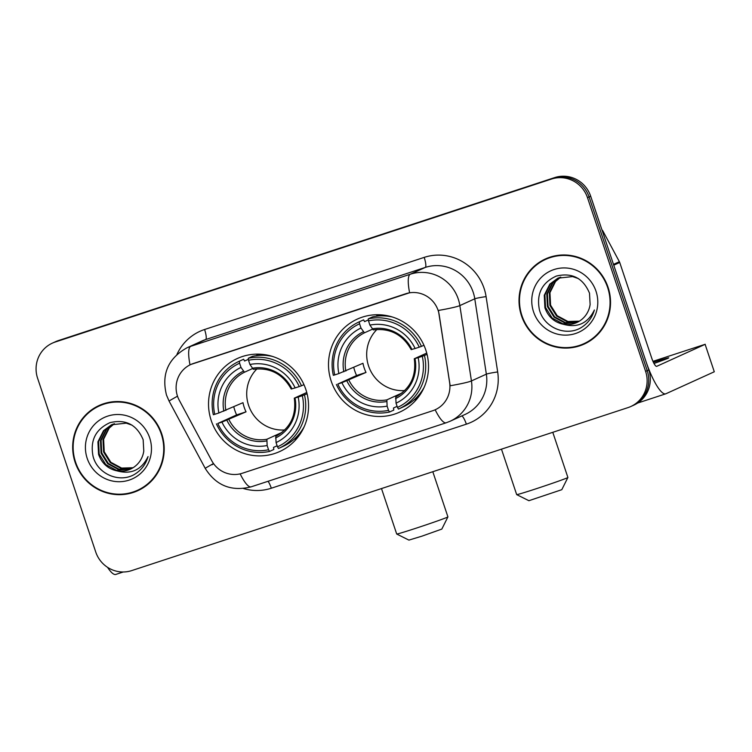 <?xml version="1.0" encoding="UTF-8"?>
<svg xmlns="http://www.w3.org/2000/svg" width="752" height="752" viewBox="0 0 752 752"><rect width="100%" height="100%" fill="white"/><g stroke="black" fill="none" stroke-linecap="round" stroke-linejoin="round"><path stroke-width="1.13" d="M331.2 381.151A51.117 49.782 -114.4 0 0 399.66 412.143A51.117 49.782 -114.4 0 0 425.82 350.075A51.117 49.782 -114.4 0 0 357.36 319.074A51.117 49.782 -114.4 0 0 331.2 381.151M211.227 420.547A51.117 49.782 -114.4 0 0 279.688 451.548A51.117 49.782 -114.4 0 0 305.848 389.47A51.117 49.782 -114.4 0 0 237.388 358.478A51.117 49.782 -114.4 0 0 211.227 420.547M177.481 396.116A26.038 25.361 -114.4 0 0 179.286 400.28L211.716 460.666A26.038 25.361 -114.4 0 0 242.285 473.262L432.701 410.733A26.038 25.361 -114.4 0 0 435.22 409.746A26.038 25.361 -114.4 0 0 449.611 382.533L439.215 314.919A26.038 25.361 -114.4 0 0 405.789 293.741L193.33 363.507A26.038 25.361 -114.4 0 0 190.811 364.494A26.038 25.361 -114.4 0 0 177.481 396.116M75.144 462.33A46.774 45.552 -114.4 0 0 137.795 490.689A46.774 45.552 -114.4 0 0 161.736 433.895A46.774 45.552 -114.4 0 0 99.085 405.525A46.774 45.552 -114.4 0 0 75.144 462.33M126.693 493.585A46.774 45.552 -114.4 0 0 138.584 490.323M521.484 315.746A46.774 45.552 -114.4 0 0 584.135 344.106A46.774 45.552 -114.4 0 0 608.067 287.311A46.774 45.552 -114.4 0 0 545.426 258.951A46.774 45.552 -114.4 0 0 521.484 315.746M573.033 347.001A46.774 45.552 -114.4 0 0 584.924 343.739M190.942 364.438L409.605 292.763A33.755 7.605 -108.2 0 1 410.329 274.217A38.578 37.572 65.6 0 1 458.269 299.061A38.578 37.572 65.6 0 1 459.848 305.594L471.438 380.935A38.578 37.572 65.6 0 1 450.11 421.252L465.027 414.474A38.578 37.572 -114.4 0 0 486.356 374.158L474.775 298.807A38.578 37.572 -114.4 0 0 473.196 292.284A38.578 37.572 -114.4 0 0 425.247 267.439L205.653 339.556A38.578 37.572 -114.4 0 0 201.921 341.004L187.004 347.791A38.578 37.572 65.6 0 1 190.726 346.334A33.755 7.605 71.8 0 0 190.012 364.87M630.806 406.512L633.992 405.065A28.933 28.181 -114.4 0 0 648.797 369.937L590.677 196.216L589.079 196.939A28.933 28.181 -114.4 0 0 553.124 178.309L56.795 341.305A28.933 28.181 -114.4 0 0 54.003 342.395A28.933 28.181 -114.4 0 1 56.795 341.305L553.124 178.309A28.933 28.181 -114.4 0 1 589.079 196.939L647.209 370.661L589.079 196.939L587.491 197.663A28.933 28.181 -114.4 0 0 551.536 179.032L55.206 342.028A28.933 28.181 -114.4 0 0 52.405 343.119A28.933 28.181 -114.4 0 0 37.6 378.256L95.72 551.968A28.933 28.181 -114.4 0 0 131.685 570.608L628.014 407.603A28.933 28.181 -114.4 0 0 630.806 406.512A28.933 28.181 -114.4 0 0 645.611 371.385L587.491 197.663M632.394 405.789A28.933 28.181 -114.4 0 0 647.209 370.661A28.933 28.181 -114.4 0 1 632.394 405.789M176.946 354.446A48.222 46.962 65.6 0 1 204.582 329.508L424.184 257.391A48.222 46.962 65.6 0 1 484.109 288.448A48.222 46.962 65.6 0 1 486.083 296.608A9.644 0.602 171.3 0 0 474.775 298.807L459.848 305.594A33.755 2.124 -8.7 0 1 438.407 310.454L450.175 385.767A33.755 2.124 -8.7 0 0 471.438 380.935L486.356 374.158A9.644 0.602 171.3 0 1 497.674 371.949A48.222 46.962 65.6 0 1 466.353 424.166L271.312 488.217A48.222 46.962 65.6 0 1 243.441 488.509M546.225 258.594A46.774 45.552 -114.4 0 0 535.95 265.409M99.884 405.178A46.774 45.552 -114.4 0 0 89.61 411.983M590.677 196.216A28.933 28.181 -114.4 0 0 554.713 177.585L58.383 340.581A28.933 28.181 -114.4 0 0 55.592 341.671L52.405 343.119M111.775 401.916A46.295 45.082 -114.4 0 0 100.871 405.243L99.283 405.967A46.295 45.082 -114.4 0 0 75.585 462.179A46.295 45.082 -114.4 0 0 137.588 490.257A46.295 45.082 -114.4 0 0 161.285 434.036A46.295 45.082 -114.4 0 0 99.283 405.967M132.775 467.904L120.969 468.355L110.215 462.583L103.607 452.037L102.986 439.535L108.561 428.386L114.078 423.79M133.076 467.725L121.598 468.073L110.845 462.292L104.237 451.745L103.616 439.243L109.2 428.095L114.407 423.686M131.544 468.599L118.44 469.511L107.686 463.73L101.078 453.183L100.458 440.681L106.041 429.533L112.762 424.25M131.854 468.43L119.07 469.22L108.316 463.439L101.708 452.901L101.088 440.39L106.671 429.251L113.091 424.128M117.246 470.921A24.111 23.481 -114.4 0 0 130.406 469.154A24.111 23.481 -114.4 0 0 143.782 451.078L143.162 439.751C136.817 424.645 125.763 418.949 109.999 422.643C95.607 429.232 89.958 440.456 93.06 456.314C97.422 473.722 118.478 482.953 133.602 474.907C140.887 470.808 145.7 464.689 148.05 456.567C141.536 469.906 131.271 474.691 117.246 470.921C108.109 469.013 101.877 463.476 98.55 454.33L97.929 441.828L103.513 430.68L111.484 424.786L126.251 423.16L132.07 425.171M130.604 469.06L116.541 470.367L105.788 464.586L99.189 454.048L98.559 441.537L104.143 430.398L111.794 424.645M87.194 458.372A33.755 32.872 -114.4 0 0 129.147 480.114A33.755 32.872 -114.4 0 0 149.686 437.852A33.755 32.872 -114.4 0 0 107.733 416.11A33.755 32.872 -114.4 0 0 87.194 458.372M137.588 490.257L139.186 489.533A46.295 45.082 -114.4 0 0 148.858 483.508M107.555 567.328A38.578 8.695 71.8 0 0 115.846 574.415L123.253 571.981M558.116 255.332A46.295 45.082 -114.4 0 0 547.212 258.66L545.623 259.384A46.295 45.082 -114.4 0 0 521.926 315.596A46.295 45.082 -114.4 0 0 583.928 343.673A46.295 45.082 -114.4 0 0 607.625 287.452A46.295 45.082 -114.4 0 0 545.623 259.384M579.115 321.32L567.309 321.781L556.546 316L549.947 305.453L549.327 292.951L554.901 281.803L560.419 277.206M579.416 321.142L567.939 321.489L557.185 315.708L550.577 305.171L549.956 292.66L555.531 281.521L560.748 277.103M577.884 322.016L564.78 322.928L554.027 317.147L547.418 306.6L546.798 294.098L552.372 282.949L559.103 277.667M578.194 321.847L565.41 322.636L554.656 316.855L548.048 306.318L547.428 293.806L553.011 282.667L559.422 277.544M563.586 324.338A24.111 23.481 -114.4 0 0 576.746 322.57A24.111 23.481 -114.4 0 0 590.123 304.494L589.502 293.177C583.157 278.071 572.103 272.365 556.339 276.059C541.938 282.649 536.298 293.872 539.4 309.73C543.752 327.148 564.818 336.37 579.942 328.323C587.227 324.225 592.04 318.115 594.39 309.984C587.876 323.322 577.611 328.107 563.586 324.338C554.45 322.429 548.217 316.902 544.89 307.756L544.269 295.245L549.853 284.096L557.824 278.202L572.592 276.576L578.41 278.588M576.944 322.476L562.881 323.783L552.128 318.011L545.529 307.465L544.899 294.963L550.483 283.814L558.134 278.061M533.535 311.789A33.755 32.872 -114.4 0 0 575.487 333.531A33.755 32.872 -114.4 0 0 596.016 291.268A33.755 32.872 -114.4 0 0 554.074 269.526A33.755 32.872 -114.4 0 0 533.535 311.789M583.928 343.673L585.526 342.95A46.295 45.082 -114.4 0 0 595.199 336.924M447.91 516.887L441.828 529.088L421.787 536.214L408.909 540.105L396.708 534.023A27.006 0.649 -18.5 0 0 416.74 527.979A27.006 0.649 -18.5 0 0 447.91 516.887A27.006 0.649 -18.5 0 0 447.919 516.878L432.804 471.711M256.977 368.856A35.682 34.752 -114.4 0 0 248.592 405.366A35.682 34.752 -114.4 0 0 284.745 429.956M307.089 393.766L302.323 395.702A45.91 44.706 -114.4 0 1 277.479 446.829L276.069 442.59A41.473 40.392 -114.4 0 0 298.187 397.065L294.399 398.109L306.76 392.488M277.121 445.757L273.502 447.402L273.822 449.48L269.564 451.416L268.558 449.752A45.91 44.706 -114.4 0 1 217.807 423.461L221.943 422.107A41.473 40.392 -114.4 0 0 267.139 445.522L266.894 439.262L282.028 432.381M239.587 363.197L239.371 361.176A47.837 46.586 -114.4 0 0 239.145 361.28A47.837 46.586 -114.4 0 0 213.352 414.728L214.752 414.314A45.91 44.706 -114.4 0 1 239.587 363.197L241.007 367.427A41.473 40.392 -114.4 0 0 218.879 412.961L242.99 402.687A35.682 34.752 -114.4 0 0 244.212 407.358A35.682 34.752 -114.4 0 0 246.045 411.833L221.943 422.107M217.807 423.461L236.607 414.925A45.806 44.612 65.6 0 1 234.84 410.432A45.806 44.612 65.6 0 1 233.797 406.86M244.597 361.026L248.414 359.296L244.597 361.026L243.629 359.24A47.837 46.586 -114.4 0 0 243.404 359.353L239.145 361.28M259.684 354.173L256.451 355.64L258.331 354.784L258.538 355.423M259.75 354.173A45.806 44.612 -114.4 0 0 258.331 354.784M261.846 354.314L259.562 355.348M272.29 356.373A47.837 46.586 -114.4 0 0 252.559 356.307L248.301 358.243L248.517 360.264A45.91 44.706 -114.4 0 1 299.258 386.566L301.458 385.795A47.837 46.586 -114.4 0 0 248.301 358.243M277.479 446.829L278.494 448.483A47.837 46.586 -114.4 0 0 278.729 448.38L282.987 446.444A47.837 46.586 -114.4 0 0 304.222 426.638M301.458 385.795L303.968 384.648M278.729 448.38A47.837 46.586 -114.4 0 0 304.513 394.932M216.416 423.865A47.837 46.586 -114.4 0 0 269.564 451.416M299.258 386.566L295.132 387.919A41.473 40.392 -114.4 0 0 249.937 364.494L248.517 360.264M298.187 397.065L302.323 395.702M267.139 445.522L268.558 449.752M249.937 364.494L253.33 369.317C270.024 367.296 282.649 373.866 291.231 389.028M291.334 388.963L295.132 387.919M294.286 398.165C296.551 415.377 290.385 428.095 275.815 436.339L276.069 442.59M275.57 438.002A37.092 36.134 -114.4 0 0 295.01 397.996L294.399 398.109M297.595 437.579L296.156 438.228M239.371 361.176L243.629 359.24M218.879 412.961L214.752 414.314M252.456 368.602L244.466 372.231L241.007 367.427M236.607 414.925L246.045 411.833M381.499 488.565L396.699 534.014A27.006 0.649 -18.5 0 0 396.708 534.023M296.354 439.065A50.149 48.842 65.6 0 1 294.286 439.112M256.357 355.658A50.149 48.842 65.6 0 1 257.748 354.126M561.8 489.684L528.891 500.7L516.69 494.619A27.006 0.649 -18.5 0 0 516.69 494.619A27.006 0.649 -18.5 0 0 536.712 488.574A27.006 0.649 -18.5 0 0 567.892 477.492A27.006 0.649 -18.5 0 0 567.892 477.473L561.8 489.684M376.949 329.461A35.682 34.752 -114.4 0 0 368.565 365.97A35.682 34.752 -114.4 0 0 404.726 390.561M427.061 354.371L422.295 356.307A45.91 44.706 -114.4 0 1 397.46 407.424L396.041 403.194A41.473 40.392 -114.4 0 0 418.168 357.661L414.371 358.704L426.732 353.083M397.103 406.353L393.475 408.007L393.804 410.075L389.545 412.011L388.53 410.357A45.91 44.706 -114.4 0 1 337.789 384.056L341.916 382.702A41.473 40.392 -114.4 0 0 387.111 406.127L386.866 399.867L402.01 392.986M359.569 323.792L359.353 321.781A47.837 46.586 -114.4 0 0 359.118 321.884A47.837 46.586 -114.4 0 0 333.333 375.323L334.725 374.919A45.91 44.706 -114.4 0 1 359.569 323.792L360.988 328.032A41.473 40.392 -114.4 0 0 338.861 373.556L362.962 363.282A35.682 34.752 -114.4 0 0 364.184 367.954A35.682 34.752 -114.4 0 0 366.017 372.428L341.916 382.702M337.789 384.056L356.58 375.53A45.806 44.612 65.6 0 1 354.812 371.037A45.806 44.612 65.6 0 1 353.778 367.465M364.57 321.63L368.386 319.891L364.57 321.63L363.611 319.844A47.837 46.586 -114.4 0 0 363.376 319.948L359.118 321.884M379.666 314.768L376.423 316.244L378.303 315.389L378.519 316.019M379.722 314.768A45.806 44.612 -114.4 0 0 378.303 315.389M381.828 314.909L379.544 315.953M392.262 316.968A47.837 46.586 -114.4 0 0 372.531 316.912L368.273 318.848L368.499 320.869A45.91 44.706 -114.4 0 1 419.24 347.161L421.43 346.39A47.837 46.586 -114.4 0 0 368.273 318.848M397.46 407.424L398.466 409.079A47.837 46.586 -114.4 0 0 398.701 408.975L402.959 407.039A47.837 46.586 -114.4 0 0 424.194 387.233M421.43 346.39L423.94 345.253M398.701 408.975A47.837 46.586 -114.4 0 0 424.495 355.536M336.388 384.469A47.837 46.586 -114.4 0 0 389.545 412.011M419.24 347.161L415.104 348.514A41.473 40.392 -114.4 0 0 369.909 325.099L368.499 320.869M418.168 357.661L422.295 356.307M387.111 406.127L388.53 410.357M369.909 325.099L373.312 329.912C389.997 327.9 402.63 334.471 411.203 349.624M411.316 349.558L415.104 348.514M414.267 358.77C416.523 375.972 410.366 388.699 395.787 396.934L396.041 403.194M395.543 398.607A37.092 36.134 -114.4 0 0 414.991 358.591L414.371 358.704M417.567 398.175L416.129 398.833M359.353 321.781L363.611 319.844M338.861 373.556L334.725 374.919M372.428 329.197L364.438 332.826L360.988 328.032M356.58 375.53L366.017 372.428M416.326 399.669A50.149 48.842 65.6 0 1 414.267 399.707M376.329 316.254A50.149 48.842 65.6 0 1 377.72 314.721M613.754 265.193L645.742 360.791A38.578 8.695 71.8 0 0 665.736 393.822A38.578 8.695 71.8 0 0 665.934 393.747L714.287 371.77L705.113 344.341L656.759 366.318A9.644 2.171 -108.2 0 1 656.712 366.337A9.644 2.171 -108.2 0 1 651.711 358.084L619.723 262.476L613.754 265.193A4.822 4.7 -114.4 0 0 613.416 264.422M705.113 344.341L714.287 371.77M705.226 344.275L652.962 361.345M653.986 363.47A30.86 0.743 -18.5 0 0 668.754 357.849A30.86 0.743 -18.5 0 0 653.394 362.295M601.91 229.792A4.822 4.7 65.6 0 1 602.972 231.137L619.385 261.705A4.822 4.7 65.6 0 1 619.723 262.476M424.184 257.391A9.644 2.171 -108.2 0 1 425.247 267.439L410.329 274.217L190.726 346.334L205.653 339.556A9.644 2.171 -108.2 0 0 204.582 329.508M187.004 347.791C168.119 358.356 161.285 374.12 166.493 395.082L169.097 401.117A33.755 0.517 -28.2 0 1 177.51 396.182M435.154 409.774A33.755 7.605 71.8 0 0 446.209 422.774L450.11 421.252M251.337 486.76A33.755 7.605 -108.2 0 1 251.159 486.835A33.755 7.605 -108.2 0 1 240.132 473.863M446.209 422.774L251.159 486.835C231.39 491.752 216.078 485.604 205.24 468.402A33.755 0.517 -28.2 0 1 213.512 463.542M212.036 464.755L213.634 463.721M486.083 296.608L497.674 371.949M551.536 179.032L554.713 177.585M55.206 342.028L58.383 340.581M645.611 371.385L648.797 369.937M268.079 481.28A9.644 2.171 -108.2 0 1 271.312 488.217M461.803 415.941A9.644 2.171 -108.2 0 1 466.353 424.166M228.946 419.597A35.682 34.752 -114.4 0 0 266.894 439.262M291.955 388.85A37.092 36.134 -114.4 0 0 252.24 368.264M226.925 420.349A37.092 36.134 -114.4 0 0 266.64 440.935M243.31 371.197A37.092 36.134 -114.4 0 0 223.861 411.212M244.466 372.231A35.682 34.752 -114.4 0 0 225.882 410.46M348.919 380.202A35.682 34.752 -114.4 0 0 386.866 399.867M411.927 349.445A37.092 36.134 -114.4 0 0 372.212 328.868M346.898 380.954A37.092 36.134 -114.4 0 0 386.622 401.54M363.282 331.792A37.092 36.134 -114.4 0 0 343.843 371.808M364.438 332.826A35.682 34.752 -114.4 0 0 345.864 371.056M613.482 264.394L619.385 261.705M602.972 231.137L602.437 231.381M169.097 401.117L205.24 468.402M552.786 432.315L567.892 477.473M501.471 449.16L516.68 494.609M665.736 393.822L637.677 403.044"/></g></svg>
